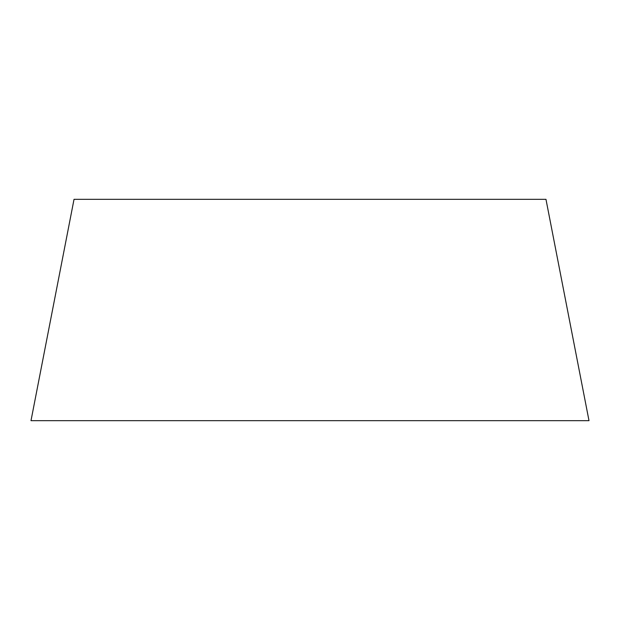 <?xml version="1.0" encoding="UTF-8"?>
<svg xmlns="http://www.w3.org/2000/svg" width="620" height="620" viewBox="0 0 620 620"><rect width="100%" height="100%" fill="white"/><g stroke="black" fill="none" stroke-linecap="round" stroke-linejoin="round"><path stroke-width="0.93" d="M589 420.67L545.972 199.33L74.028 199.33L31 420.67L589 420.67"/></g></svg>
